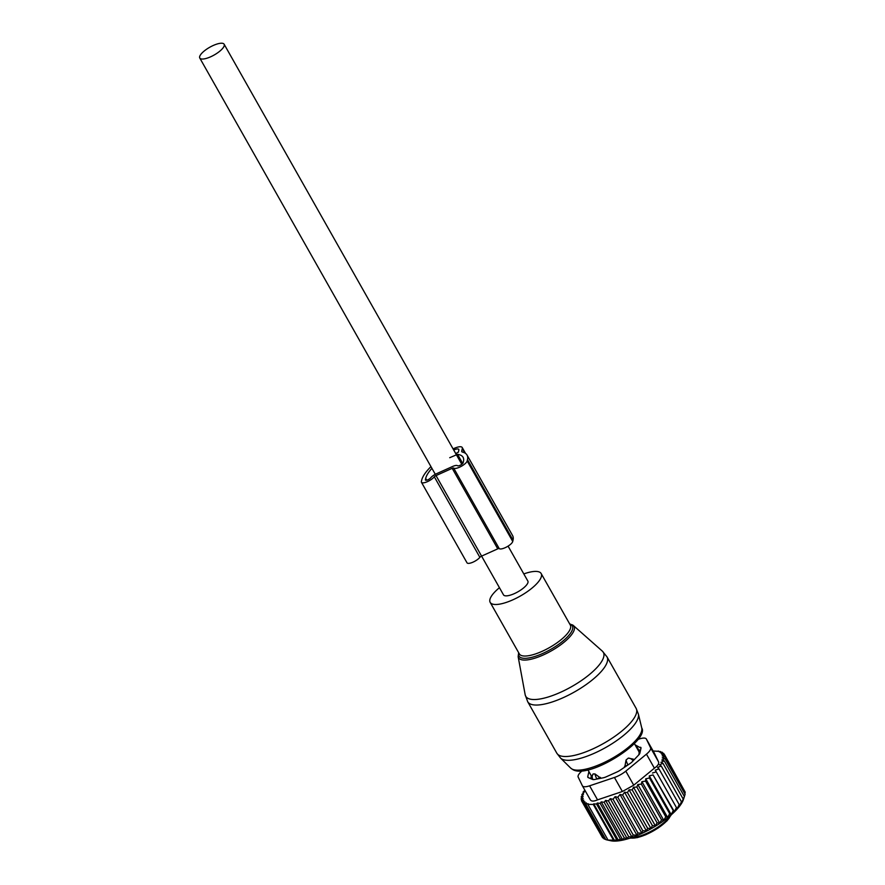 <?xml version="1.0" encoding="UTF-8"?>
<svg xmlns="http://www.w3.org/2000/svg" width="885" height="885" viewBox="0 0 885 885"><rect width="100%" height="100%" fill="white"/><g stroke="black" fill="none" stroke-linecap="round" stroke-linejoin="round"><path stroke-width="1.33" d="M499.45 587.695A29.282 9.337 -29.5 0 0 490.179 602.375A29.282 9.337 -29.5 0 0 491.772 603.78A29.282 9.337 -29.5 0 0 523.002 594.466A29.282 9.337 -29.5 0 0 541.155 573.535A29.282 9.337 -29.5 0 0 539.562 572.119A29.282 9.337 -29.5 0 0 523.809 573.922M430.951 466.616A47.182 15.045 -29.5 0 0 421.68 480.223L421.382 481.528A7.81 2.489 -29.5 0 0 421.448 482.292L467.014 562.816A7.81 2.489 -29.5 0 0 472.701 562.285A7.81 2.489 -29.5 0 0 479.869 557.329A1.947 0.62 -29.5 0 1 481.584 556.112L436.028 475.588L452.202 468.32A1.947 0.62 -29.5 0 1 453.684 468.099L499.24 548.623A1.947 0.62 -29.5 0 0 497.757 548.844L481.584 556.112L503.488 594.842A13.994 4.458 -29.5 0 0 523.466 588.038A13.994 4.458 -29.5 0 0 527.847 581.058L508.078 546.134M219.745 51.219A13.994 4.458 -29.5 0 0 224.137 44.25A13.994 4.458 -29.5 0 0 204.158 51.053A13.994 4.458 -29.5 0 0 199.778 58.034A13.994 4.458 -29.5 0 0 219.745 51.219M600.893 778.258L594.997 773.944A5.21 1.46 66.1 0 0 596.855 778.922L600.384 777.362M593.16 773.921A5.21 4.757 10.9 0 0 592.297 775.802L593.16 773.921L594.997 773.944M640.286 751.288A28.63 9.138 -29.5 0 0 639.91 751.111L638.24 750.414M591.799 776.687L591.534 778.49A28.63 9.138 -29.5 0 0 591.49 778.966M635.43 745.447A5.21 4.757 -169.1 0 1 636.249 746.52L638.516 750.524A5.21 1.659 -29.5 0 0 638.461 750.06L636.193 746.044A5.21 5.21 0 0 0 634.932 744.562M634.379 743.577L638.749 751.321A26.683 8.507 150.5 0 1 638.649 755.016M624.788 767.085L626.071 759.972L628.339 758.102A5.21 4.713 14.6 0 1 632.985 760.823L633.417 759.175L628.339 758.102M633.892 760.016L633.417 759.175M601.855 836.458L581.456 800.648L583.801 800.184L582.396 802.064L602.596 837.763L603.67 838.25M581.456 800.648L583.204 798.381L581.036 798.923L581.777 800.228M581.036 798.923L583.126 796.301L581.157 796.887L581.777 797.982M581.157 796.887L583.536 794.077L581.832 794.597L582.341 795.493M581.832 794.597L584.432 791.821L583.06 792.086L583.481 792.838M652.776 750.967L658.385 751.332M658.208 751.022L660.752 752.084M660.42 751.487L659.358 751.94L662.245 752.25L662.788 753.212M662.245 752.25L660.73 752.925L663.661 753.345L664.447 754.728M663.661 753.345L661.703 754.241L664.602 754.761L684.647 791.168M593.713 803.845L596.545 804.045L616.745 839.743L614.367 840.352L593.713 803.845L593.282 804.443L587.839 804.388L588.271 803.779L585.638 803.923L586.368 802.905L583.812 803.16L604.012 838.858L605.749 839.467M597.286 803.016L600.163 803.337L620.363 839.035L618.239 840.064L597.286 803.016L596.545 804.045M601.236 801.876L604.167 802.297L624.367 838.006L622.498 839.445L601.236 801.876L600.163 803.337M605.572 800.427L608.471 800.936L628.671 836.646L627.089 838.449L605.572 800.427L604.167 802.297M610.219 798.679L613.028 799.266L633.229 834.975L631.934 837.055L610.219 798.679L608.471 800.936M615.119 796.644L617.785 797.285L637.985 832.995L636.968 835.263L615.119 796.644L613.028 799.266M620.009 794.476L622.609 795.04L642.809 830.75L641.868 833.128L620.009 794.476L617.785 797.285M624.556 792.252L627.443 792.573L647.643 828.283L646.426 830.904L624.556 792.252L622.609 795.04M629.08 789.829L632.211 789.907L652.411 825.605L650.951 828.482L629.08 789.829L627.443 792.573M633.527 787.241L636.868 787.075L657.068 822.773L655.387 825.893L633.527 787.241L632.211 789.907M637.819 784.519L641.337 784.121L661.538 819.82L659.69 823.172L637.819 784.519L636.868 787.075M641.913 781.687L645.552 781.079L665.763 816.789L663.783 820.34L641.913 781.687L641.337 784.121M645.751 778.811L649.479 777.992L669.691 813.702L667.622 817.452L645.751 778.811L645.552 781.079M649.291 775.902L653.064 774.906L673.264 810.616L671.162 814.543L649.291 775.902L649.479 777.992M652.477 773.003L656.239 771.853L676.439 807.562L674.337 811.656L653.064 774.906M664.602 754.761L662.212 755.901L665.022 756.487L662.234 757.881L664.9 758.522L661.814 760.082L664.215 760.812L660.918 762.35L662.987 763.324L659.513 764.806L661.239 766.023L657.621 767.417L658.971 768.877L655.265 770.171L656.239 771.853M582.396 785.814A13.021 4.148 150.5 0 0 589.609 785.814L614.433 777.472A13.021 4.148 150.5 0 0 625.795 771.145L646.448 754.153A13.021 4.148 150.5 0 0 650.563 747.748L646.393 739.097L654.336 753.135L658.506 761.786C659.248 763.644 657.876 765.779 654.391 768.191L633.737 785.183L622.365 791.511L597.552 799.852C593.746 801.5 591.335 801.467 590.295 799.774L582.396 785.814A13.021 4.148 150.5 0 1 582.352 785.736L578.182 777.085A13.021 4.148 -29.5 0 1 582.131 770.824M583.812 803.16L584.885 801.699L582.396 802.064M585.638 803.923L605.838 839.633L607.331 839.998L608.924 840.285L608.039 840.097L587.839 804.388M608.039 840.097L613.482 840.153L593.282 804.443M658.971 768.877L679.182 804.587L677.125 808.813L676.439 807.562M661.239 766.023L681.439 801.733L679.481 806.069L679.182 804.587M662.987 763.324L683.198 799.033L681.373 803.447L681.439 801.733M664.215 760.812L684.415 796.522L683.198 799.033M664.9 758.522L685.101 794.232L684.404 796.489M684.824 793.734L685.222 792.197L665.022 756.487M646.393 739.097A13.021 4.148 -29.5 0 0 646.349 739.019A13.021 4.148 -29.5 0 0 639.147 739.019L637.963 739.417M591.335 775.88A6.505 2.08 -29.5 0 0 591.335 775.913L590.704 778.645M638.173 749.551A6.505 2.08 -29.5 0 1 638.494 749.65L640.475 750.48M638.494 749.65L636.061 745.358A6.505 2.08 -29.5 0 0 635.629 745.236M636.061 745.358L641.005 748.102M588.337 777.638L587.762 776.621A6.505 2.08 -29.5 0 0 587.817 777.251A6.505 2.08 -29.5 0 0 588.226 777.594L592.684 779.475A6.505 2.08 -29.5 0 0 594.565 779.497L603.426 777.76A6.505 2.08 -29.5 0 0 606.203 776.82L617.099 771.93A6.505 2.08 -29.5 0 0 620.042 770.293L630.043 763.545A6.505 2.08 -29.5 0 0 632.355 761.642L638.782 754.872A6.505 2.08 -29.5 0 0 639.855 753.212L640.994 748.201A6.505 2.08 -29.5 0 0 640.928 747.571A6.505 2.08 -29.5 0 0 640.519 747.239M587.762 776.621L588.901 771.62A6.505 2.08 -29.5 0 0 588.901 771.62L591.335 775.913M683.674 798.735L684.415 796.522M674.337 811.656L673.264 810.616M671.162 814.543L669.691 813.702M667.622 817.452L665.763 816.789M663.783 820.34L661.538 819.82M659.69 823.172L657.068 822.773M655.387 825.893L652.411 825.605M650.951 828.482L647.643 828.283M646.426 830.904L642.809 830.75M641.868 833.128L637.985 832.995M636.968 835.263L633.229 834.975M631.934 837.055L628.671 836.646M627.089 838.449L624.367 838.006M622.498 839.445L620.363 839.035M618.239 840.064L616.745 839.743M614.367 840.352L613.482 840.153M683.983 797.861L683.353 799.708A44.25 14.116 150.5 0 1 651.703 828.382A44.25 14.116 150.5 0 1 610.816 840.75L607.331 839.998M584.919 790.261L583.06 792.086M453.065 448.883L454.094 448.418A10.41 3.319 -29.5 0 1 462.202 447.5A10.41 3.319 -29.5 0 1 462.302 448.507L461.727 451.018A6.505 2.08 -29.5 0 0 461.782 451.649A6.505 2.08 -29.5 0 0 462.324 452.036L461.727 451.018M457.578 465.742A3.252 1.04 -29.5 0 0 460.609 465.045A3.252 1.04 -29.5 0 0 463.165 462.744L463.463 461.428A42.624 13.596 -29.5 0 0 463.076 457.302A42.624 13.596 -29.5 0 0 457.567 454.348L449.724 457.7M455.72 453.585L458.386 452.158L458.861 450.056A6.505 2.08 -29.5 0 0 458.806 449.425A6.505 2.08 -29.5 0 0 453.74 450L455.764 453.574M479.869 557.329L434.314 476.805A1.947 0.62 -29.5 0 1 436.028 475.588M453.684 468.099A7.81 2.489 -29.5 0 0 460.952 466.517A7.81 2.489 -29.5 0 0 467.169 460.941L467.468 459.636A47.182 15.045 -29.5 0 0 467.037 455.056A47.182 15.045 -29.5 0 0 462.313 452.036M499.24 548.623A7.81 2.489 -29.5 0 0 506.508 547.041A7.81 2.489 -29.5 0 0 512.736 541.465L467.169 460.941M467.468 459.636L513.034 540.149L512.736 541.465M513.034 540.149A47.182 15.045 -29.5 0 0 512.592 535.58L467.037 455.056M457.534 465.709L457.567 465.753A6.505 2.08 -29.5 0 0 452.622 466.472L436.449 473.752A6.505 2.08 -29.5 0 0 430.807 477.723L430.741 477.812A3.252 1.04 -29.5 0 1 427.743 479.847A3.252 1.04 -29.5 0 1 425.419 480.046A3.252 1.04 -29.5 0 1 425.386 479.725L425.685 478.42L426.692 480.201M431.924 468.353A42.624 13.596 -29.5 0 0 425.685 478.42M421.448 482.292A7.81 2.489 -29.5 0 0 427.145 481.772A7.81 2.489 -29.5 0 0 434.314 476.805M525.181 694.791A44.593 14.226 -29.5 0 0 528.135 698.431A44.593 14.226 -29.5 0 0 577.761 682.966A44.593 14.226 -29.5 0 0 602.353 651.139L606.999 656.869A45.555 14.525 -29.5 0 1 578.757 689.437A45.555 14.525 -29.5 0 1 530.181 703.929A45.555 14.525 -29.5 0 1 527.703 701.728L525.181 694.791L518.145 656.692A31.882 10.166 150.5 0 0 520.258 659.292A31.882 10.166 150.5 0 0 555.736 648.229A31.882 10.166 150.5 0 0 573.314 625.474L602.353 651.139M518.787 652.942A30.632 9.768 -29.5 0 0 520.69 657.577A30.632 9.768 -29.5 0 0 556.134 646.072A30.632 9.768 -29.5 0 0 570.692 624.456A30.632 9.768 -29.5 0 0 569.763 624.102M572.296 624.81A31.882 10.166 150.5 0 1 573.314 625.474L569.619 623.836M560.559 758.08A44.892 14.315 -29.5 0 0 562.196 759.208A44.892 14.315 -29.5 0 0 608.349 745.978A44.892 14.315 -29.5 0 0 638.373 714.051L641.747 727.935A40.964 13.065 -29.5 0 1 614.345 757.073A40.964 13.065 -29.5 0 1 572.23 769.153A40.964 13.065 -29.5 0 1 570.725 768.125L560.559 758.08L556.82 753.201A45.555 14.525 -29.5 0 0 559.298 755.403A45.555 14.525 -29.5 0 0 607.884 740.911A45.555 14.525 -29.5 0 0 636.116 708.343L606.999 656.869M490.179 602.375L519.34 653.904A29.282 9.337 -29.5 0 0 520.933 655.32A29.282 9.337 -29.5 0 0 552.163 646.006A29.282 9.337 -29.5 0 0 570.316 625.064L541.155 573.535M596.921 779.032L596.855 778.922A5.21 1.659 -29.5 0 1 596.302 779.154M630.529 837.962A24.725 7.888 -29.5 0 0 650.929 832.243A24.725 7.888 -29.5 0 0 669.536 817.574M631.049 837.785A26.03 8.308 -29.5 0 0 669.989 816.158A26.03 8.308 -29.5 0 0 670.399 815.528M624.478 766.532L627.996 764.928A5.21 1.294 -114.5 0 1 626.071 759.972M636.193 746.796L636.249 746.52A5.21 1.659 -29.5 0 0 636.193 746.044M650.563 747.748L658.506 761.786M625.795 771.145L633.737 785.183M646.448 754.153L654.391 768.191M589.609 785.814L597.552 799.852M614.433 777.472L622.365 791.511M582.441 785.891L590.295 799.774M464.813 452.954L462.302 448.507M456.715 454.558L462.103 464.072M452.202 468.32L497.757 548.844M462.722 463.474L457.567 454.348M518.643 652.676L518.145 656.692M636.116 708.343L638.373 714.051M570.725 768.125L572.982 769.696C589.653 779.209 649.822 740.446 641.747 727.935M556.82 753.201L527.703 701.728M461.793 464.304L224.137 44.25M435.298 474.305L199.778 58.034M592.297 775.802A5.21 5.21 0 0 0 592.884 779.353M671.372 814.687L667.013 820.837L658.13 828.05L645.773 834.765L637.388 837.608L629.821 838.195M592.253 777.506L587.928 769.85M654.314 753.08L646.349 739.019M465.554 453.419L462.202 447.5"/></g></svg>
